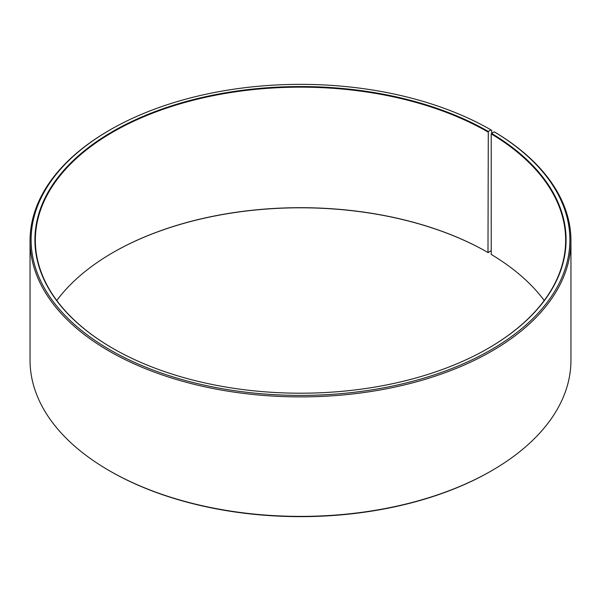 <?xml version="1.0" encoding="UTF-8"?>
<svg xmlns="http://www.w3.org/2000/svg" width="601" height="601" viewBox="0 0 601 601"><rect width="100%" height="100%" fill="white"/><g stroke="black" fill="none" stroke-linecap="round" stroke-linejoin="round"><path stroke-width="0.9" d="M544.228 300.5A265.146 153.082 -0 0 0 491.227 254.433L491.227 133.888A265.146 153.082 -0 0 1 565.646 240.227A265.146 153.082 -0 0 1 488.14 348.385M491.738 133.264L491.738 130.342L490.987 129.906L488.29 131.461A265.574 153.323 -0 0 0 112.718 131.461A265.574 153.323 -0 0 0 112.71 348.302A265.574 153.323 -0 0 0 488.29 348.302A265.574 153.323 -0 0 0 491.535 133.369L491.227 133.888M490.987 129.906A269.391 155.531 -0 0 0 110.013 129.906A269.391 155.531 -0 0 0 110.013 349.857A269.391 155.531 -0 0 0 489.319 350.811A269.391 155.531 -0 0 0 494.285 131.844L491.535 133.369M110.013 129.906L109.262 130.342A270.45 156.14 -0 0 0 30.05 240.746A270.45 156.14 -0 0 0 109.262 351.157A270.45 156.14 -0 0 0 404 385.008A270.45 156.14 -0 0 0 570.95 240.746A270.45 156.14 -0 0 0 495.044 132.28L494.285 131.844M30.05 240.746L30.05 360.254A270.45 156.14 -0 0 0 109.262 470.658L110.013 471.094A269.391 155.531 -0 0 0 110.013 471.094L110.013 471.094A269.391 155.531 -0 0 0 490.987 471.094L491.738 470.658A270.45 156.14 -0 0 0 570.95 360.254L570.95 240.746M488.29 131.461L487.989 252.525L491.227 250.722M487.989 252.525A265.146 153.082 -0 0 0 113.011 252.525A265.146 153.082 -0 0 0 56.772 300.5M488.29 252.698A265.574 153.323 -0 0 0 112.86 252.615M110.013 471.094L109.262 470.658A270.45 156.14 -0 0 0 491.738 470.658M487.989 131.987A265.146 153.082 -0 0 0 199.036 98.797A265.146 153.082 -0 0 0 35.354 240.227A265.146 153.082 -0 0 0 112.86 348.385"/></g></svg>
